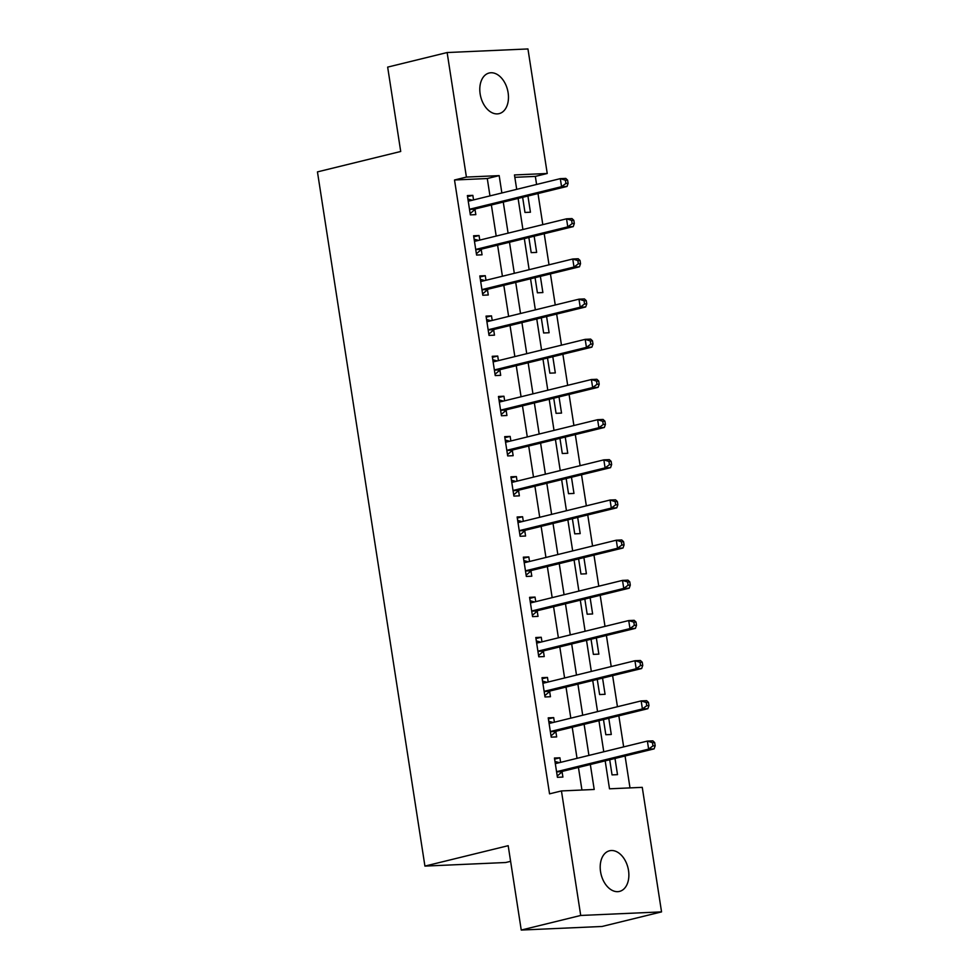 <?xml version="1.0" encoding="UTF-8"?>
<svg xmlns="http://www.w3.org/2000/svg" width="979" height="979" viewBox="0 0 979 979"><rect width="100%" height="100%" fill="white"/><g stroke="black" fill="none" stroke-linecap="round" stroke-linejoin="round"><path stroke-width="1.47" d="M600.555 871.714A20.914 13.841 -103.8 0 1 609.562 850.775A20.914 13.841 -103.8 0 1 628.518 870.478A20.914 13.841 -103.8 0 1 619.523 891.404A20.914 13.841 -103.8 0 1 600.555 871.714M480.151 93.947A20.914 13.841 -103.8 0 1 489.157 73.009A20.914 13.841 -103.8 0 1 508.113 92.711A20.914 13.841 -103.8 0 1 499.119 113.637A20.914 13.841 -103.8 0 1 480.151 93.947M510.61 861.324L505.751 862.511L424.923 866.097L317.453 171.888L400.717 151.476L387.66 67.11L447.134 52.536L527.95 48.95L547.237 173.491L514.464 174.947L516.704 189.339M536.59 184.468L535.342 176.404L547.237 173.491M629.999 787.887L625.067 755.996M623.66 746.904L618.85 715.82M617.443 706.728L612.621 675.645M611.214 666.552L606.405 635.469M604.998 626.376L600.188 595.293M598.781 586.201L593.972 555.117M592.564 546.037L587.755 514.954M586.348 505.862L581.526 474.778M580.119 465.686L575.309 434.603M573.902 425.51L569.093 394.427M567.685 385.334L562.876 354.251M561.469 345.159L556.659 314.075M555.252 304.983L550.431 273.9M549.023 264.82L544.214 233.736M542.807 224.644L537.997 193.561M605.181 760.867L609.501 788.805L642.261 787.349L661.547 911.89L580.718 915.463L561.444 790.934L594.204 789.478L590.337 764.501M580.718 915.463L521.244 930.05L602.073 926.464L661.547 911.89M535.342 176.404L514.832 177.309M522.639 197.33L524.977 212.455L530.434 212.223L527.926 196.02M528.856 237.493L531.193 252.631L536.651 252.398L534.155 236.196M535.072 277.669L537.41 292.807L542.88 292.562L540.371 276.372M541.289 317.845L543.639 332.982L549.097 332.738L546.588 316.547M547.506 358.02L549.855 373.158L555.313 372.913L552.805 356.723M553.735 398.196L556.072 413.334L561.53 413.089L559.021 396.899M559.951 438.372L562.289 453.51L567.759 453.265L565.25 437.075M566.168 478.547L568.505 493.673L573.975 493.44L571.467 477.238M572.385 518.711L574.734 533.849L580.192 533.604L577.683 517.414M578.601 558.887L580.951 574.024L586.409 573.78L583.9 557.589M584.83 599.062L587.167 614.2L592.625 613.955L590.129 597.765M591.047 639.238L593.384 654.376L598.854 654.131L596.346 637.941M597.263 679.414L599.613 694.552L605.071 694.307L602.562 678.117M603.48 719.589L605.83 734.727L611.288 734.483L608.779 718.292M609.709 759.765L612.046 774.891L617.504 774.658L614.996 758.456M489.965 195.898L487.285 178.533L454.513 179.989L549.549 793.847L561.444 790.934M581.942 790.016L578.442 767.426M577.035 758.333L572.226 727.25M570.818 718.158L566.009 687.074M564.602 677.982L559.792 646.899M558.385 637.806L553.576 606.723M552.168 597.631L547.347 566.547M545.939 557.467L541.13 526.384M539.723 517.291L534.913 486.208M533.506 477.116L528.697 446.032M527.289 436.94L522.468 405.857M521.061 396.764L516.251 365.681M514.844 356.589L510.035 325.505M508.627 316.413L503.818 285.342M502.411 276.249L497.601 245.166M496.194 236.074L491.372 204.99M473.542 199.924L472.845 195.359L467.375 195.592L470.361 214.878L475.831 214.634L475.011 209.408M479.771 240.1L479.061 235.535L473.603 235.768L476.589 255.054L482.047 254.809L481.24 249.584M485.988 280.275L485.278 275.699L479.82 275.943L482.806 295.23L488.264 294.985L487.456 289.76M492.204 320.439L491.495 315.874L486.037 316.119L489.023 335.405L494.481 335.161L493.673 329.935M498.421 360.615L497.724 356.05L492.253 356.295L495.239 375.581L500.697 375.336L499.89 370.111M504.65 400.79L503.94 396.226L498.47 396.471L501.456 415.745L506.926 415.512L506.119 410.274M510.867 440.966L510.157 436.401L504.699 436.646L507.685 455.92L513.143 455.688L512.335 450.45M517.083 481.142L516.374 476.577L510.916 476.81L513.902 496.096L519.359 495.851L518.552 490.626M523.3 521.317L522.59 516.741L517.132 516.985L520.118 536.272L525.576 536.027L524.768 530.802M529.517 561.493L528.819 556.916L523.349 557.161L526.335 576.447L531.805 576.203L530.985 570.977M535.746 601.657L535.036 597.092L529.578 597.337L532.552 616.623L538.022 616.378L537.214 611.153M541.962 641.832L541.252 637.268L535.794 637.513L538.78 656.799L544.238 656.554L543.431 651.329M548.179 682.008L547.469 677.444L542.011 677.688L544.997 696.962L550.455 696.73L549.647 691.492M554.395 722.184L553.686 717.619L548.228 717.864L551.214 737.138L556.672 736.906L555.864 731.668M560.612 762.36L559.915 757.795L554.444 758.027L557.43 777.314L562.901 777.069L562.081 771.844M521.244 930.05L508.187 845.685L424.923 866.097M454.513 179.989L466.408 177.077L447.134 52.536M501.86 192.985L499.18 175.62L466.408 177.077M588.93 755.421L584.12 724.338M582.713 715.245L577.904 684.162M576.496 675.069L571.687 643.986M570.28 634.894L565.47 603.81M564.063 594.718L559.242 563.635M557.834 554.542L553.025 523.459M551.618 514.367L546.808 483.283M545.401 474.203L540.592 443.12M539.184 434.027L534.363 402.944M532.955 393.852L528.146 362.768M526.739 353.676L521.929 322.593M520.522 313.5L515.713 282.417M514.305 273.325L509.496 242.241M508.089 233.149L503.267 202.066M518.111 198.431L522.921 229.514M524.328 238.607L529.137 269.69M530.545 278.782L535.354 309.866M536.761 318.958L541.571 350.041M542.978 359.134L547.799 390.217M549.207 399.31L554.016 430.381M555.423 439.473L560.233 470.556M561.64 479.649L566.449 510.732M567.857 519.825L572.666 550.908M574.073 560L578.895 591.083M580.302 600.176L585.112 631.259M586.519 640.352L591.328 671.435M592.736 680.527L597.545 711.598M598.952 720.691L603.762 751.774M487.285 178.533L499.18 175.62M467.546 196.657L472.845 195.359M473.763 236.832L479.061 235.535M479.979 277.008L485.278 275.699M486.196 317.172L491.495 315.874M492.425 357.347L497.724 356.05M498.641 397.523L503.94 396.226M504.858 437.699L510.157 436.401M511.075 477.874L516.374 476.577M517.291 518.05L522.59 516.741M523.52 558.214L528.819 556.916M529.737 598.389L535.036 597.092M535.954 638.565L541.252 637.268M542.17 678.741L547.469 677.444M548.399 718.916L553.686 717.619M554.616 759.092L559.915 757.795M470.679 208.968L476.149 208.723L567.025 186.438L561.554 186.683L470.679 208.968A3.267 2.423 -92.5 0 0 469.834 209.42L469.553 209.653M565.911 183.44L561.554 186.683L560.318 178.643L565.776 178.411L567.6 180.136L565.421 180.234L565.911 183.44L568.101 183.342L567.6 180.136M468.195 200.83L468.513 200.915A3.267 2.423 -92.5 0 0 469.088 200.976A3.267 2.423 -92.5 0 0 469.443 200.928L560.318 178.643L565.421 180.234M476.149 208.723A3.267 2.423 -92.5 0 0 475.292 209.176L470.165 213.593M467.901 199.006L472.331 200.218M567.025 186.438L568.101 183.342M476.908 249.143L482.366 248.899L573.241 226.614L567.783 226.859L476.908 249.143A3.267 2.423 -92.5 0 0 476.051 249.584L475.77 249.829M572.14 223.616L567.783 226.859L566.535 218.819L571.993 218.586L573.829 220.312L571.638 220.397L572.14 223.616L574.318 223.518L573.829 220.312M474.411 241.005L474.729 241.091A3.267 2.423 -92.5 0 0 475.304 241.152A3.267 2.423 -92.5 0 0 475.659 241.103L566.535 218.819L571.638 220.397M482.366 248.899A3.267 2.423 -92.5 0 0 481.509 249.351L476.381 253.769M474.13 239.182L478.547 240.393M573.241 226.614L574.318 223.518M483.124 289.307L488.582 289.074L579.458 266.79L574 267.034L483.124 289.307A3.267 2.423 -92.5 0 0 482.268 289.76L481.998 290.004M578.356 263.792L574 267.034L572.752 258.994L578.21 258.75L580.045 260.475L577.855 260.573L578.356 263.792L580.535 263.694L580.045 260.475M480.628 281.169L480.958 281.267A3.267 2.423 -92.5 0 0 481.521 281.328A3.267 2.423 -92.5 0 0 481.876 281.279L572.752 258.994L577.855 260.573M488.582 289.074A3.267 2.423 -92.5 0 0 487.726 289.515L482.598 293.933M480.346 279.345L484.776 280.569M579.458 266.79L580.535 263.694M489.341 329.482L494.799 329.25L585.675 306.965L580.217 307.21L489.341 329.482A3.267 2.423 -92.5 0 0 488.484 329.935L488.215 330.18M584.573 303.967L580.217 307.21L578.968 299.17L584.439 298.925L586.262 300.651L584.071 300.749L584.573 303.967L586.764 303.869L586.262 300.651M486.844 321.345L487.175 321.442A3.267 2.423 -92.5 0 0 487.75 321.504A3.267 2.423 -92.5 0 0 488.093 321.455L578.968 299.17L584.071 300.749M494.799 329.25A3.267 2.423 -92.5 0 0 493.954 329.69L488.827 334.108M486.563 319.521L490.993 320.745M585.675 306.965L586.764 303.869M495.558 369.658L501.028 369.413L591.891 347.141L586.433 347.374L495.558 369.658A3.267 2.423 -92.5 0 0 494.713 370.111L494.432 370.343M590.79 344.143L586.433 347.374L585.197 339.346L590.655 339.101L592.479 340.827L590.3 340.925L590.79 344.143L592.98 344.045L592.479 340.827M493.061 361.52L493.392 361.606A3.267 2.423 -92.5 0 0 493.967 361.679A3.267 2.423 -92.5 0 0 494.322 361.63L585.197 339.346L590.3 340.925M501.028 369.413A3.267 2.423 -92.5 0 0 500.171 369.866L495.044 374.284M492.78 359.697L497.21 360.921M591.891 347.141L592.98 344.045M501.774 409.834L507.244 409.589L598.12 387.317L592.65 387.549L501.774 409.834A3.267 2.423 -92.5 0 0 500.93 410.287L500.648 410.519M597.019 384.306L592.65 387.549L591.414 379.522L596.872 379.277L598.695 381.002L596.517 381.1L597.019 384.306L599.197 384.221L598.695 381.002M499.29 401.696L499.608 401.782A3.267 2.423 -92.5 0 0 500.183 401.855A3.267 2.423 -92.5 0 0 500.538 401.794L591.414 379.522L596.517 381.1M507.244 409.589A3.267 2.423 -92.5 0 0 506.388 410.042L501.26 414.46M499.009 399.873L503.426 401.096M598.12 387.317L599.197 384.221M508.003 450.01L513.461 449.765L604.337 427.48L598.879 427.725L508.003 450.01A3.267 2.423 -92.5 0 0 507.146 450.462L506.865 450.695M603.235 424.482L598.879 427.725L597.631 419.697L603.088 419.453L604.924 421.178L602.734 421.276L603.235 424.482L605.414 424.384L604.924 421.178M505.507 441.872L505.837 441.957A3.267 2.423 -92.5 0 0 506.4 442.018A3.267 2.423 -92.5 0 0 506.755 441.97L597.631 419.697L602.734 421.276M513.461 449.765A3.267 2.423 -92.5 0 0 512.604 450.218L507.477 454.635M505.225 440.048L509.643 441.26M604.337 427.48L605.414 424.384M514.22 490.185L519.678 489.941L610.553 467.656L605.095 467.901L514.22 490.185A3.267 2.423 -92.5 0 0 513.363 490.638L513.094 490.871M609.452 464.658L605.095 467.901L603.847 459.861L609.305 459.628L611.141 461.354L608.95 461.452L609.452 464.658L611.63 464.56L611.141 461.354M511.723 482.047L512.054 482.133A3.267 2.423 -92.5 0 0 512.617 482.194A3.267 2.423 -92.5 0 0 512.972 482.145L603.847 459.861L608.95 461.452M519.678 489.941A3.267 2.423 -92.5 0 0 518.833 490.393L513.694 494.811M511.442 480.224L515.872 481.435M610.553 467.656L611.63 464.56M520.436 530.361L525.894 530.116L616.77 507.832L611.312 508.077L520.436 530.361A3.267 2.423 -92.5 0 0 519.58 530.802L519.311 531.046M615.669 504.834L611.312 508.077L610.064 500.036L615.534 499.804L617.357 501.517L615.179 501.615L615.669 504.834L617.859 504.736L617.357 501.517M517.94 522.211L518.27 522.309A3.267 2.423 -92.5 0 0 518.846 522.37A3.267 2.423 -92.5 0 0 519.188 522.321L610.064 500.036L615.179 501.615M525.894 530.116A3.267 2.423 -92.5 0 0 525.05 530.569L519.922 534.987M517.658 520.4L522.088 521.611M616.77 507.832L617.859 504.736M526.653 570.524L532.123 570.292L622.999 548.007L617.529 548.252L526.653 570.524A3.267 2.423 -92.5 0 0 525.809 570.977L525.527 571.222M621.885 545.009L617.529 548.252L616.293 540.212L621.751 539.967L623.574 541.693L621.396 541.791L621.885 545.009L624.076 544.911L623.574 541.693M524.157 562.387L524.487 562.484A3.267 2.423 -92.5 0 0 525.062 562.546A3.267 2.423 -92.5 0 0 525.417 562.497L616.293 540.212L621.396 541.791M532.123 570.292A3.267 2.423 -92.5 0 0 531.267 570.733L526.139 575.15M523.875 560.563L528.305 561.787M622.999 548.007L624.076 544.911M532.882 610.7L538.34 610.468L629.216 588.183L623.758 588.428L532.882 610.7A3.267 2.423 -92.5 0 0 532.025 611.153L531.744 611.398M628.114 585.185L623.758 588.428L622.509 580.388L627.967 580.143L629.791 581.869L627.612 581.967L628.114 585.185L630.292 585.087L629.791 581.869M530.385 602.562L530.704 602.66A3.267 2.423 -92.5 0 0 531.279 602.721A3.267 2.423 -92.5 0 0 531.634 602.672L622.509 580.388L627.612 581.967M538.34 610.468A3.267 2.423 -92.5 0 0 537.483 610.908L532.356 615.326M530.104 600.739L534.522 601.963M629.216 588.183L630.292 585.087M539.099 650.876L544.557 650.631L635.432 628.359L629.974 628.591L539.099 650.876A3.267 2.423 -92.5 0 0 538.242 651.329L537.973 651.561M634.331 625.361L629.974 628.591L628.726 620.564L634.184 620.319L636.02 622.044L633.829 622.142L634.331 625.361L636.509 625.263L636.02 622.044M536.602 642.738L536.933 642.824A3.267 2.423 -92.5 0 0 537.495 642.897A3.267 2.423 -92.5 0 0 537.85 642.848L628.726 620.564L633.829 622.142M544.557 650.631A3.267 2.423 -92.5 0 0 543.7 651.084L538.572 655.502M536.321 640.915L540.738 642.138M635.432 628.359L636.509 625.263M545.315 691.052L550.773 690.807L641.649 668.535L636.191 668.767L545.315 691.052A3.267 2.423 -92.5 0 0 544.459 691.504L544.189 691.737M640.547 665.524L636.191 668.767L634.943 660.739L640.413 660.495L642.236 662.22L640.046 662.318L640.547 665.524L642.738 665.439L642.236 662.22M542.819 682.914L543.149 682.999A3.267 2.423 -92.5 0 0 543.712 683.073A3.267 2.423 -92.5 0 0 544.067 683.012L634.943 660.739L640.046 662.318M550.773 690.807A3.267 2.423 -92.5 0 0 549.929 691.26L544.801 695.677M542.537 681.09L546.967 682.314M641.649 668.535L642.738 665.439M551.532 731.227L556.99 730.983L647.865 708.698L642.408 708.943L551.532 731.227A3.267 2.423 -92.5 0 0 550.688 731.68L550.406 731.913M646.764 705.7L642.408 708.943L641.159 700.915L646.629 700.67L648.453 702.396L646.275 702.494L646.764 705.7L648.955 705.602L648.453 702.396M549.035 723.089L549.366 723.175A3.267 2.423 -92.5 0 0 549.941 723.236A3.267 2.423 -92.5 0 0 550.296 723.187L641.159 700.915L646.275 702.494M556.99 730.983A3.267 2.423 -92.5 0 0 556.145 731.435L551.018 735.853M548.754 721.266L553.184 722.478M647.865 708.698L648.955 705.602M557.749 771.403L563.219 771.158L654.094 748.874L648.624 749.119L557.749 771.403A3.267 2.423 -92.5 0 0 556.904 771.856L556.623 772.088M652.981 745.876L648.624 749.119L647.388 741.079L652.846 740.846L654.67 742.571L652.491 742.669L652.981 745.876L655.171 745.778L654.67 742.571M555.264 763.265L555.582 763.351A3.267 2.423 -92.5 0 0 556.158 763.412A3.267 2.423 -92.5 0 0 556.513 763.363L647.388 741.079L652.491 742.669M563.219 771.158A3.267 2.423 -92.5 0 0 562.362 771.611L557.235 776.029M554.971 761.442L559.401 762.653M654.094 748.874L655.171 745.778M468.513 200.915L469.712 200.866M469.834 209.42L475.292 209.176M474.729 241.091L475.941 241.042M476.051 249.584L481.509 249.351M480.958 281.267L482.157 281.206M482.268 289.76L487.726 289.515M487.175 321.442L488.374 321.381M488.484 329.935L493.954 329.69M493.392 361.606L494.591 361.557M494.713 370.111L500.171 369.866M499.608 401.782L500.807 401.733M500.93 410.287L506.388 410.042M505.837 441.957L507.036 441.908M507.146 450.462L512.604 450.218M512.054 482.133L513.253 482.084M513.363 490.638L518.833 490.393M518.27 522.309L519.47 522.26M519.58 530.802L525.05 530.569M524.487 562.484L525.686 562.423M525.809 570.977L531.267 570.733M530.704 602.66L531.903 602.599M532.025 611.153L537.483 610.908M536.933 642.824L538.132 642.775M538.242 651.329L543.7 651.084M543.149 682.999L544.348 682.95M544.459 691.504L549.929 691.26M549.366 723.175L550.565 723.126M550.688 731.68L556.145 731.435M555.582 763.351L556.782 763.302M556.904 771.856L562.362 771.611"/></g></svg>
